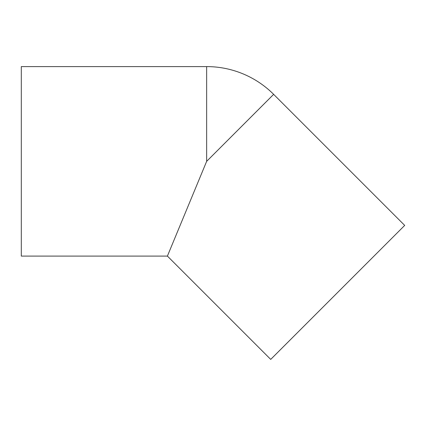 <?xml version="1.0" encoding="UTF-8"?>
<svg xmlns="http://www.w3.org/2000/svg" width="426" height="426" viewBox="0 0 426 426"><rect width="100%" height="100%" fill="white"/><g stroke="black" fill="none" stroke-linecap="round" stroke-linejoin="round"><path stroke-width="0.64" d="M206.647 66.6L21.3 66.6L21.3 256.09L167.402 256.09L270.712 359.4L404.7 225.407L273.641 94.348A94.748 94.748 0 0 0 206.647 66.6L206.647 161.347L273.641 94.348M167.402 256.09L206.647 161.347"/></g></svg>

